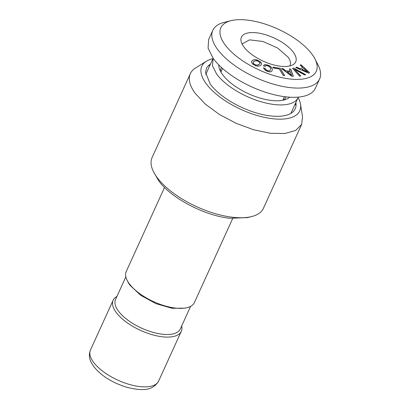 <?xml version="1.0" encoding="UTF-8"?>
<svg xmlns="http://www.w3.org/2000/svg" width="410" height="410" viewBox="0 0 410 410"><rect width="100%" height="100%" fill="white"/><g stroke="black" fill="none" stroke-linecap="round" stroke-linejoin="round"><path stroke-width="0.61" d="M116.922 296.456A37.453 16.077 24.5 0 0 113.139 300.248A37.453 16.077 24.5 0 0 116.112 312.348A37.453 16.077 24.5 0 0 151.849 334.616A37.453 16.077 24.5 0 0 181.297 331.311A37.453 16.077 24.5 0 0 181.676 325.965M190.604 306.372L180.292 328.994A35.578 15.272 -155.5 0 1 152.32 332.136A35.578 15.272 -155.5 0 1 118.367 310.98A35.578 15.272 -155.5 0 1 115.543 299.484L125.855 276.863M164.538 187.457L126.229 271.517A37.453 16.077 24.5 0 0 127.156 280.337L128.115 282.208A35.578 15.272 24.5 0 0 130.057 285.329L140.661 295.282L155.861 303.605L171.974 308.284L185.079 308.171L187.124 307.664A37.453 16.077 24.5 0 0 194.386 302.58L232.695 218.52M242.187 44.244L242.366 43.788L249.546 39.857L262.974 41.471L277.616 48.021L287.989 57.057A26.214 11.255 24.5 0 1 290.07 65.528A26.214 11.255 24.5 0 1 289.849 65.959M127.156 280.337A37.453 16.077 24.5 0 0 129.206 283.617A37.453 16.077 24.5 0 0 187.124 307.664M293.319 52.26A29.817 12.797 24.5 0 0 261.108 33.569A29.817 12.797 24.5 0 0 241.003 40.831A29.817 12.797 24.5 0 0 243.786 46.796A29.817 12.797 24.5 0 0 268.412 63.278A29.817 12.797 24.5 0 0 293.191 64.616A29.817 12.797 24.5 0 0 293.319 52.26M225.008 44.726A52.434 22.504 -155.5 0 1 231.009 20.664A52.434 22.504 -155.5 0 1 312.102 54.33A52.434 22.504 -155.5 0 1 314.967 58.927A52.434 22.504 -155.5 0 1 286.646 78.535A52.434 22.504 -155.5 0 1 225.008 44.726M314.967 58.927L318.155 65.175A58.676 25.184 -155.5 0 1 319.605 78.986A58.676 25.184 -155.5 0 1 273.47 84.173A58.676 25.184 -155.5 0 1 217.484 49.282A58.676 25.184 -155.5 0 1 212.826 30.325A58.676 25.184 -155.5 0 1 224.203 22.36L231.009 20.664M251.571 216.582L247.486 217.597L230.036 218.274C204.877 215.911 170.662 197.907 158.67 180.728L153.617 171.944A61.172 26.255 24.5 0 0 156.963 177.304A61.172 26.255 24.5 0 0 232.982 217.3A61.172 26.255 24.5 0 0 251.571 216.582A61.172 26.255 24.5 0 0 263.43 208.275L301.683 124.343L295.682 130.436L284.914 133.511L270.421 133.276L253.585 129.75L236.022 123.272L219.417 114.462L205.364 104.166L195.216 93.372A61.172 26.255 -155.5 0 1 190.358 73.61A61.172 26.255 -155.5 0 1 195.478 68.029L206.317 61.285A53.823 23.103 -155.5 0 1 212.913 58.732M319.605 78.986L315.398 88.222A58.676 25.184 24.5 0 1 269.262 93.408A58.676 25.184 24.5 0 1 213.277 58.517L208.09 48.206L208.618 39.56L212.826 30.325M218.771 64.893A39.575 16.984 24.5 0 0 219.16 67.922A39.575 16.984 24.5 0 0 222.594 74.63A39.575 16.984 24.5 0 0 254.149 96.094A39.575 16.984 24.5 0 0 287.077 98.877A39.575 16.984 24.5 0 0 289.619 97.18M190.358 73.61L152.105 157.542A61.172 26.255 24.5 0 0 153.617 171.944M290.905 113.355A46.812 20.095 24.5 0 0 291.049 113.057L298.06 97.667A46.812 20.095 24.5 0 1 261.252 101.808A46.812 20.095 24.5 0 1 216.582 73.969L212.441 65.743L213.128 58.312M298.06 97.667A46.812 20.095 24.5 0 0 298.29 97.124M298.111 97.554A53.823 23.103 -155.5 0 1 300.51 104.212L302.534 116.814L301.683 124.343M212.862 58.84L205.851 74.23A46.812 20.095 24.5 0 0 205.717 74.533M300.51 104.212A53.823 23.103 -155.5 0 1 264.23 117.321A53.823 23.103 -155.5 0 1 206.086 83.584A53.823 23.103 -155.5 0 1 206.317 61.285M208.162 65.636A52.434 22.504 -155.5 0 1 210.053 65.011M295.251 103.838A52.434 22.504 -155.5 0 1 296.02 105.677M210.658 63.683L206.789 67.43L205.512 72.186L210.233 84.045A48.826 20.956 -155.5 0 0 262.979 114.651A48.826 20.956 -155.5 0 0 295.897 102.756A48.826 20.956 -155.5 0 0 295.856 102.51M292.545 68.373L299.731 76.28L300.781 76.004L294.534 69.311L304.671 74.963L305.722 74.681L293.652 68.081L292.545 68.373M308.715 73.18L309.581 72.698L300.935 64.708L300.156 65.144L302.703 67.481L300.361 68.788L296.579 67.137L295.784 67.578L308.715 73.18M291.792 76.28L293.329 76.362L290.746 69.044L289.357 68.967L290.136 71.12L285.954 70.894L282.977 68.629L281.557 68.552L291.792 76.28M283.172 75.389L284.689 75.635L280.214 68.332L272.87 67.137L273.414 68.024L279.241 68.972L283.172 75.389M264.086 65L263.461 65.8L265.152 66.461L266.249 65.615L268.068 65.887L270.031 67.291L270.533 68.265L270.267 70.31L269.585 70.827L268.627 70.935L266.603 70.228L265.08 68.439L263.404 67.783L264.665 69.751L267.346 71.34L269.247 71.858L270.754 71.822L271.794 71.212L272.286 70.028L272.143 68.588L271.353 67.266L270.005 66.112L268.16 65.18L265.116 64.631L264.086 65L263.486 65.81M257.634 66.194L259.274 66.03L260.673 65.334L261.483 64.298L261.457 63.176L260.647 62.028L257.229 60.055L255.399 59.686L253.759 59.85L252.345 60.536L251.468 62.13L252.396 63.847L255.83 65.825L257.634 66.194M307.597 71.96L301.944 69.474L303.754 68.465L307.551 72.063L301.944 69.474M291.638 75.24L287.205 71.842L290.434 72.011L291.592 75.343L287.205 71.842M259.889 62.863L259.802 63.658L259.115 64.437L256.916 65.19L254.507 64.508L253.149 63.012L253.247 62.212L253.903 61.433L256.117 60.685L258.505 61.367L259.889 62.863M294.534 69.311L300.663 76.034M305.563 74.722L293.601 68.183L292.612 68.444M280.214 68.332L272.947 67.26M284.566 75.614L280.163 68.434M261.457 63.176L259.053 61.008L255.353 59.788L253.713 59.952L252.299 60.639L251.55 61.628M261.436 64.36L261.406 63.278M259.802 63.658L258.034 65.108L255.661 65.118L253.539 63.898L253.103 63.114L253.247 62.212M300.935 64.708L300.207 65.19M309.483 72.754L300.889 64.811M302.703 67.481L300.315 68.89L296.532 67.24L295.861 67.614M270.267 70.31L269.539 70.93L267.392 70.74L265.864 69.813L265.029 68.542L263.466 67.932M271.789 71.217L272.24 70.13L272.096 68.69L271.307 67.368L269.959 66.215L266.454 64.806L264.04 65.103M290.746 69.044L289.398 69.075M293.242 76.362L290.7 69.146M290.136 71.12L285.908 70.997L282.931 68.731L281.711 68.665M90.461 350.007A37.453 16.077 24.5 0 0 93.434 362.112A37.453 16.077 24.5 0 0 129.17 384.38A37.453 16.077 24.5 0 0 158.619 381.069C152.305 391.76 140.384 390.679 126.27 387.122C111.909 382.566 101.014 375.652 93.582 366.371L91.015 362.091C89.764 359.365 88.34 355.475 90.461 350.007L113.139 300.248M220.723 71.719L221.774 70.151M283.197 100.183A34.332 14.734 24.5 0 0 283.694 98.333M221.482 67.501A35.46 15.221 24.5 0 0 220.385 71.079M283.894 100.019A35.46 15.221 24.5 0 0 285.872 96.847M158.619 381.069L181.297 331.311M220.908 72.047L222.543 68.455M282.818 100.26L284.453 96.668"/></g></svg>
